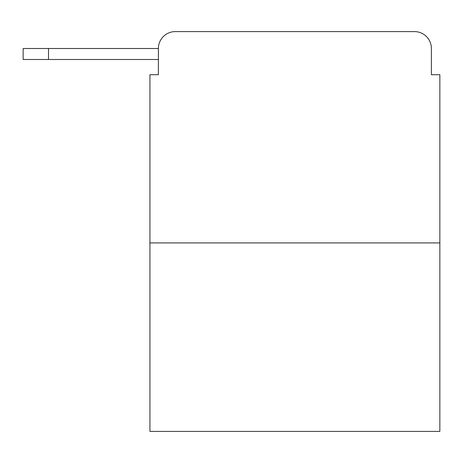 <?xml version="1.0" encoding="UTF-8"?>
<svg xmlns="http://www.w3.org/2000/svg" width="463" height="463" viewBox="0 0 463 463"><rect width="100%" height="100%" fill="white"/><g stroke="black" fill="none" stroke-linecap="round" stroke-linejoin="round"><path stroke-width="0.69" d="M158.387 48.505L158.387 74.711L158.387 59.495L23.15 59.495L23.15 48.505L158.387 48.505A16.905 16.905 0 0 1 175.292 31.6L228.965 31.6M439.85 242.913L149.937 242.913L149.937 431.4L439.85 431.4L439.85 74.711L431.4 74.711L431.4 48.505A16.905 16.905 0 0 0 414.495 31.6L175.292 31.6M149.937 242.913L149.937 74.711L158.387 74.711M360.822 31.6L414.495 31.6M431.4 74.711L431.4 48.505M48.505 48.505L48.505 59.495"/></g></svg>

